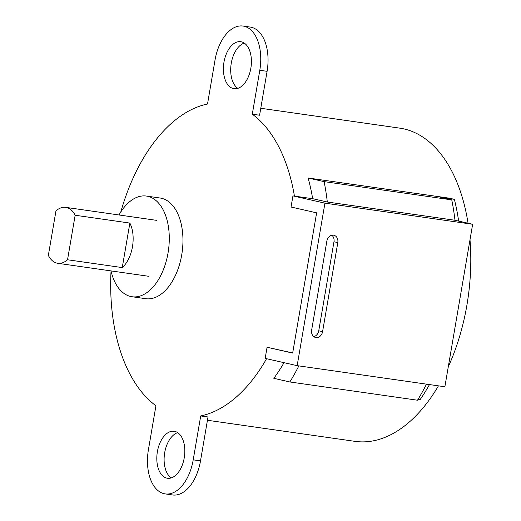 <?xml version="1.0" encoding="UTF-8"?>
<svg xmlns="http://www.w3.org/2000/svg" width="521" height="521" viewBox="0 0 521 521"><rect width="100%" height="100%" fill="white"/><g stroke="black" fill="none" stroke-linecap="round" stroke-linejoin="round"><path stroke-width="0.78" d="M75.154 215.245A28.251 16.366 -81.9 0 0 66.512 207.501A28.251 16.366 -81.9 0 0 65.75 207.365A28.251 16.366 -81.9 0 0 55.962 210.888L48.349 255.407A28.251 16.366 -81.9 0 0 57.753 263.294A28.251 16.366 -81.9 0 0 67.541 259.764L122.253 267.586A28.251 16.366 -81.9 0 0 132.458 246.778A28.251 16.366 -81.9 0 0 129.866 223.066L75.154 215.245L67.541 259.764M129.866 223.066L122.253 267.586M292.691 352.925L267.071 347.266L265.169 358.396L297.159 365.657L324.935 203.157L292.945 195.896L291.044 207.026L316.631 212.835L292.665 353.075L267.071 347.266M243.001 26.05L250.301 27.092A39.55 22.911 -81.9 0 1 267.091 71.325L259.588 115.232L252.294 114.19L259.797 70.283A39.55 22.911 -81.9 0 0 243.001 26.05A39.55 22.911 -81.9 0 0 215.017 60.117L207.514 104.024A158.195 91.644 -81.9 0 0 120.787 212.014M111.045 271.031A158.195 91.644 -81.9 0 0 155.935 405.768L148.426 449.675A39.55 22.911 -81.9 0 0 165.222 493.908A39.55 22.911 -81.9 0 0 193.213 459.841L200.715 415.934A158.195 91.644 -81.9 0 0 266.57 358.715M468.053 223.229A158.195 91.644 -81.9 0 0 403.996 128.921A158.195 91.644 -81.9 0 0 399.744 128.14L260.78 108.27M207.449 420.265L354.97 441.352A158.195 91.644 -81.9 0 0 438.448 385.853M448.275 366.843A158.195 91.644 -81.9 0 0 470.001 239.771M294.43 196.104A158.195 91.644 -81.9 0 0 252.294 114.19M165.222 493.908L172.516 494.95A39.55 22.911 -81.9 0 0 200.507 460.883L208.009 416.976L200.715 415.934M177.7 432.645A23.732 13.748 -81.9 0 0 164.506 453.856A23.732 13.748 -81.9 0 0 171.233 477.907M244.29 43.093A23.732 13.748 -81.9 0 0 231.096 64.298A23.732 13.748 -81.9 0 0 237.817 88.355M241.405 41.83A23.732 13.748 -81.9 0 0 240.767 41.713A23.732 13.748 -81.9 0 0 223.802 63.256A23.732 13.748 -81.9 0 0 234.046 88.694A23.732 13.748 -81.9 0 0 250.933 67.697A23.732 13.748 -81.9 0 0 241.405 41.83M174.815 431.381A23.732 13.748 -81.9 0 0 174.177 431.264A23.732 13.748 -81.9 0 0 157.212 452.808A23.732 13.748 -81.9 0 0 167.462 478.245A23.732 13.748 -81.9 0 0 184.343 457.256A23.732 13.748 -81.9 0 0 174.815 431.381M111.012 270.907A50.85 29.456 -81.9 0 0 132.06 296.742L145.737 298.696A50.85 29.456 -81.9 0 0 181.914 253.714A50.85 29.456 -81.9 0 0 161.497 198.273A50.85 29.456 -81.9 0 0 160.129 198.026L146.453 196.065A50.85 29.456 -81.9 0 0 119.009 214.978M132.06 296.742A50.85 29.456 -81.9 0 0 168.237 251.76A50.85 29.456 -81.9 0 0 147.821 196.319A50.85 29.456 -81.9 0 0 146.453 196.065M297.159 365.657L444.869 386.771L472.651 224.271L454.976 220.259L327.325 202.011L313.01 198.761L292.945 195.896M472.651 224.271L324.935 203.157M322.584 331.662L337.803 242.623A6.78 5.523 102.8 0 0 333.837 235.231A6.78 5.523 102.8 0 0 326.862 241.06L311.643 330.099A6.78 5.523 102.8 0 0 315.615 337.491A6.78 5.523 102.8 0 0 322.584 331.662L318.748 330.789L333.968 241.751A6.78 5.523 102.8 0 0 331.818 235.225M426.504 384.146A180.8 104.734 -81.9 0 1 417.51 400.213L289.858 381.965L273.838 378.318A158.195 91.644 -81.9 0 0 284.03 362.675M289.858 381.965A180.8 104.734 -81.9 0 0 298.846 365.898M327.325 202.011A180.8 104.734 -81.9 0 0 324.101 181.627L308.087 177.993A158.195 91.644 -81.9 0 1 312.665 198.716M454.976 220.259A180.8 104.734 -81.9 0 0 451.759 199.875L324.101 181.627M451.759 199.875L440.675 197.355L454.351 199.315A164.981 95.571 98.1 0 1 458.636 221.086M313.792 336.625A6.78 5.523 102.8 0 0 318.748 330.789M454.351 199.315L449.408 198.188L308.087 177.993M418.037 399.36L420.102 399.653A164.981 95.571 98.1 0 0 429.486 384.57M200.507 460.883L193.213 459.841M267.091 71.325L259.797 70.283M337.803 242.623L333.968 241.751M156.932 220.396L65.75 207.365M148.934 276.325L57.753 263.294"/></g></svg>
